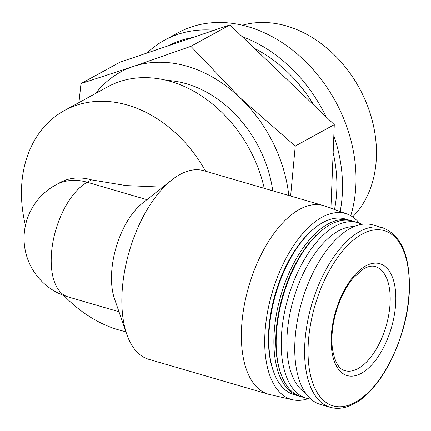 <?xml version="1.0" encoding="UTF-8"?>
<svg xmlns="http://www.w3.org/2000/svg" width="431" height="431" viewBox="0 0 431 431"><rect width="100%" height="100%" fill="white"/><g stroke="black" fill="none" stroke-linecap="round" stroke-linejoin="round"><path stroke-width="0.65" d="M25.451 225.424A121.957 94.615 61.3 0 1 21.55 187.884A121.957 94.615 61.3 0 1 64.391 110.557L107.448 86.938A121.957 94.615 61.3 0 1 264.273 188.325M64.391 110.557A121.957 94.615 61.3 0 1 205.582 171.209M125.884 331.703A121.957 94.615 61.3 0 1 63.907 295.531M308.127 398.653A96.824 48.267 -73.7 0 1 292.714 399.769L269.784 394.559A98.246 48.972 -73.7 0 1 268.357 394.187L148.814 359.33A98.246 48.972 -73.7 0 1 126.779 334.294A98.246 48.972 -73.7 0 1 171.78 179.964A98.246 48.972 -73.7 0 1 203.82 170.698L323.363 205.555A98.246 48.972 -73.7 0 1 324.764 206.013L346.901 213.948A96.824 48.267 -73.7 0 1 359.298 223.172M268.357 394.187A98.246 48.972 -73.7 0 1 248.843 286.162A98.246 48.972 -73.7 0 1 323.363 205.555M146.928 199.661L87.224 182.248A60.911 47.254 61.3 0 0 55.669 184.969L59.979 182.604A60.911 47.254 61.3 0 1 91.534 179.883L126.057 185.572L162.724 187.146M95.73 93.365A128.734 99.873 61.3 0 1 132.974 66.568L80.985 83.571L78.938 102.578M132.974 66.568A128.734 99.873 61.3 0 1 240.115 97.81L190.874 46.327L132.974 66.568M290.634 196.013L295.257 146.055L240.115 97.81A128.734 99.873 61.3 0 1 288.802 195.48M166.619 80.408A109.765 85.155 61.3 0 1 272.737 190.793M80.985 83.571L120.012 62.161L174.954 43.536L229.901 24.917L190.874 46.327M295.257 146.055L334.284 124.645L229.901 24.917M330.927 208.221L334.284 124.645M147.057 52.991A135.512 105.132 61.3 0 1 164.47 40.202L177.965 32.799A135.512 105.132 61.3 0 1 309.733 65.814A135.512 105.132 61.3 0 1 350.764 215.721M164.47 40.202A135.512 105.132 61.3 0 1 214.153 30.256M242.13 36.603A135.512 105.132 61.3 0 1 326.148 116.871M333.842 135.657A135.512 105.132 61.3 0 1 340.151 211.529M168.483 45.734A128.734 99.873 61.3 0 1 192.727 37.519M254.446 48.369A128.734 99.873 61.3 0 1 313.833 105.105M333.158 152.703A128.734 99.873 61.3 0 1 334.504 209.504M242.389 25.23A112.895 87.585 61.3 0 1 357.784 85.333A112.895 87.585 61.3 0 1 352.698 216.933M126.779 334.294L114.533 298.904A60.911 30.364 -73.7 0 1 142.435 203.222L171.78 179.964M361.367 373.294A58.271 29.044 -73.7 0 1 336.686 308.073A58.271 29.044 -73.7 0 1 392.517 277.445A58.271 29.044 -73.7 0 1 361.367 373.294M330.286 407.311L320.432 404.434A93.5 46.607 -73.7 0 1 301.862 301.625A93.5 46.607 -73.7 0 1 372.783 224.907L382.636 227.783A93.5 46.607 -73.7 0 0 311.715 304.496A93.5 46.607 -73.7 0 0 330.286 407.311C337.877 409.445 345.915 408.205 354.406 403.578C382.211 389.414 408.173 335.415 409.391 290.165C410.123 255.664 401.202 234.873 382.636 227.783M305.514 392.927A87.401 43.569 -73.7 0 1 293.5 299.184A87.401 43.569 -73.7 0 1 354.018 226.598M310.864 399.047A91.469 45.594 -73.7 0 1 306.339 398.206A91.469 45.594 -73.7 0 1 288.172 297.632A91.469 45.594 -73.7 0 1 357.552 222.585A91.469 45.594 -73.7 0 1 361.819 224.309M306.339 398.206L301.264 396.73A91.469 45.594 -73.7 0 1 280.753 373.418A91.469 45.594 -73.7 0 1 322.652 229.734A91.469 45.594 -73.7 0 1 352.477 221.103L357.552 222.585M280.753 373.418L280.306 372.136A90.117 44.921 -73.7 0 1 321.585 230.58L322.652 229.734M300.143 396.369A91.469 45.594 -73.7 0 1 299.012 396.073A91.469 45.594 -73.7 0 1 280.845 295.494A91.469 45.594 -73.7 0 1 350.225 220.446A91.469 45.594 -73.7 0 1 351.34 220.807M299.012 396.073L293.937 394.591A91.469 45.594 -73.7 0 1 273.421 371.28A91.469 45.594 -73.7 0 1 315.32 227.595A91.469 45.594 -73.7 0 1 345.15 218.97L350.225 220.446M273.421 371.28L272.974 369.997A90.117 44.921 -73.7 0 1 314.253 228.441L315.32 227.595M292.714 399.769A96.824 48.267 -73.7 0 1 272.08 292.94A96.824 48.267 -73.7 0 1 346.901 213.948M91.534 179.883L87.224 182.248A60.911 30.364 106.3 0 0 51.273 256.86A60.911 30.364 106.3 0 0 67.915 296.851A60.911 60.911 0 0 1 55.669 184.969M355.306 402.285A91.264 45.492 -73.7 0 1 316.65 300.132A91.264 45.492 -73.7 0 1 404.095 252.162A91.264 45.492 -73.7 0 1 355.306 402.285M358.134 368.564A54.204 27.018 -73.7 0 1 344.967 370.655C339.019 369.362 334.855 362.169 332.479 349.083C331.046 337.586 332.323 324.926 336.315 311.09C340.361 297.805 345.948 286.847 353.064 278.21L362.934 269.267C367.929 266.347 372.061 265.453 375.315 266.584A54.204 27.018 -73.7 0 1 388.87 314.054A54.204 27.018 -73.7 0 1 358.134 368.564M118.972 311.742L67.915 296.851"/></g></svg>
